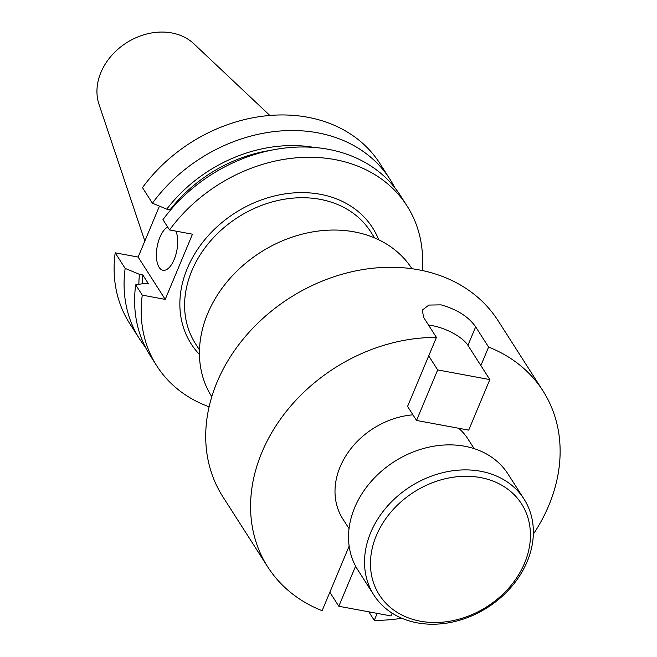 <?xml version="1.0" encoding="UTF-8"?>
<svg xmlns="http://www.w3.org/2000/svg" width="657" height="657" viewBox="0 0 657 657"><rect width="100%" height="100%" fill="white"/><g stroke="black" fill="none" stroke-linecap="round" stroke-linejoin="round"><path stroke-width="0.99" d="M524.582 563.131A84.424 67.95 147.4 0 0 480.489 477.573A84.424 67.95 147.4 0 0 376.313 535.66A84.424 67.95 147.4 0 0 420.406 621.21A84.424 67.95 147.4 0 0 524.582 563.131M370.704 532.564A89.097 71.72 -32.6 0 1 445.134 472.12A89.097 71.72 -32.6 0 1 524.007 499.041A89.097 71.72 -32.6 0 1 527.193 561.546A89.097 71.72 -32.6 0 1 452.772 621.99A89.097 71.72 -32.6 0 1 373.89 595.07A89.097 71.72 -32.6 0 1 370.704 532.564M524.007 499.041L508.009 474.026A89.097 71.72 147.4 0 0 429.128 447.105A89.097 71.72 147.4 0 0 354.706 507.541A89.097 71.72 147.4 0 0 357.884 570.046L373.89 595.07M533.344 534.141A163.355 131.482 147.4 0 0 548.8 505.471A163.355 131.482 147.4 0 0 542.961 390.874A163.355 131.482 147.4 0 0 488.594 347.085L475.66 326.866C468.663 316.773 457.124 309.439 441.052 304.864L428.89 305.062L422.41 310.014L423.494 317.2L436.429 337.427A163.355 131.482 147.4 0 0 261.905 452.32A163.355 131.482 147.4 0 0 267.744 566.917A163.355 131.482 147.4 0 0 322.119 610.706L349.146 546.098M167.691 227.059A22.272 10.019 -79.5 0 0 159.93 237.234A22.272 10.019 -79.5 0 0 162.993 270.265A22.272 10.019 -79.5 0 0 174.179 259.499A22.272 10.019 -79.5 0 0 175.887 231.124M411.939 268.713A118.802 95.626 147.4 0 0 306.762 233.054A118.802 95.626 147.4 0 0 207.669 313.611A118.802 95.626 147.4 0 0 211.784 396.746M474.14 448.632L467.907 438.892A74.249 59.762 147.4 0 0 458.685 428.265M412.949 414.838A74.249 59.762 147.4 0 0 340.154 466.815A74.249 59.762 147.4 0 0 342.806 518.907L349.039 528.647M269.846 115.46L193.807 43.748A57.397 46.204 147.4 0 0 100.932 72.426A57.397 46.204 147.4 0 0 99.01 104.381L144.827 241.07M542.961 390.874L498.096 320.731A163.355 131.482 147.4 0 0 353.491 271.374A163.355 131.482 147.4 0 0 217.04 382.177A163.355 131.482 147.4 0 0 222.879 496.774L267.744 566.917M401.846 618.253A163.355 131.482 147.4 0 1 374.276 620.372L377.2 613.375M488.594 347.085L480.867 365.563M436.429 337.427L407.57 406.428L416.538 420.455L468.704 430.121L489.843 379.59L467.932 345.336A29.696 11.489 22.7 0 0 432.355 325.658A29.696 11.489 22.7 0 0 428.553 325.1M374.276 620.372L368.807 611.823M139.686 339.152L129.725 323.581A148.498 119.525 147.4 0 1 115.197 252.814L125.159 268.385A148.498 119.525 147.4 0 0 139.686 339.152A148.498 119.525 147.4 0 0 145.369 347.118M125.159 268.385L139.465 274.347A135.457 109.029 147.4 0 0 138.849 284.325M139.465 274.347L142.807 274.971A131.811 106.097 147.4 0 0 142.306 283.758M142.807 274.971L148.523 283.906L145.181 283.29L135.695 284.851A148.498 119.525 147.4 0 0 150.215 355.618L156.793 365.9A148.498 119.525 147.4 0 0 209.107 406.806M135.695 284.851L142.273 295.133A148.498 119.525 147.4 0 0 156.793 365.9M389.88 179.115L379.927 163.544A148.498 119.525 147.4 0 0 142.47 187.631L152.424 203.194A148.498 119.525 147.4 0 1 389.88 179.115A148.498 119.525 147.4 0 1 394.734 187.615M115.197 252.814L138.134 257.059L159.446 206.126M314.079 147.423A135.457 109.029 147.4 0 0 166.73 209.164L152.424 203.194M270.643 150.346A131.811 106.097 147.4 0 0 170.073 209.788L166.73 209.164M170.368 210.256L170.073 209.788M422.196 270.503A148.498 119.525 147.4 0 0 406.995 205.863L400.417 195.581A148.498 119.525 147.4 0 0 162.961 219.668L169.539 229.95L192.476 234.196L165.203 299.387L138.134 257.059M406.995 205.863A148.498 119.525 147.4 0 0 169.539 229.95M142.273 295.133L165.203 299.387M428.709 355.897L437.677 369.924L489.843 379.59M437.677 369.924L416.538 420.455M355.601 566.137L338.815 606.263L390.981 615.929L392.139 613.162M338.815 606.263L329.839 592.236M374.621 237.924L370.663 231.74A103.954 83.669 147.4 0 0 278.642 200.328A103.954 83.669 147.4 0 0 191.811 270.84A103.954 83.669 147.4 0 0 195.523 343.767L199.482 349.951M199.441 354.46A107.691 86.683 -32.6 0 1 187.327 268.36A107.691 86.683 -32.6 0 1 285.163 193.864A107.691 86.683 -32.6 0 1 378.728 239.78M475.66 326.866L467.932 345.336"/></g></svg>
